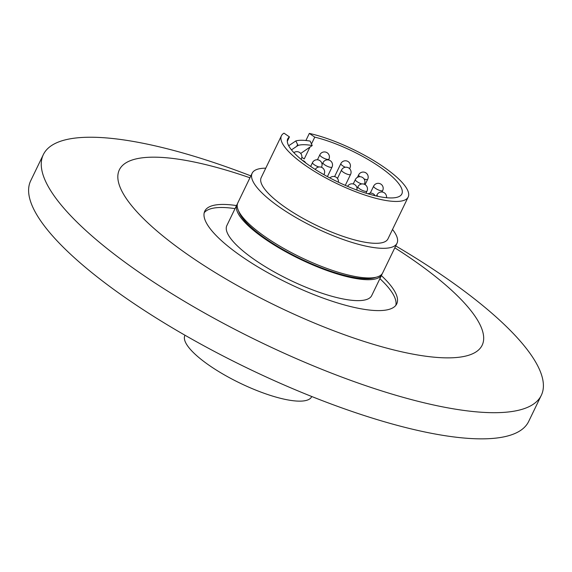 <?xml version="1.0" encoding="UTF-8"?>
<svg xmlns="http://www.w3.org/2000/svg" width="572" height="572" viewBox="0 0 572 572"><rect width="100%" height="100%" fill="white"/><g stroke="black" fill="none" stroke-linecap="round" stroke-linejoin="round"><path stroke-width="0.86" d="M381.374 275.604A106.599 28.664 -154.2 0 1 396.725 303.918A106.599 28.664 -154.2 0 1 242.371 256.95A106.599 28.664 -154.2 0 1 204.783 211.125A106.599 28.664 -154.2 0 1 236.508 205.577M249.943 177.778A201.487 54.183 25.8 0 0 120.885 167.331A201.487 54.183 25.8 0 0 190.39 256.449A201.487 54.183 25.8 0 0 446.646 357.865A201.487 54.183 25.8 0 0 411.118 258.594A201.487 54.183 25.8 0 0 394.809 247.812M250.858 175.89A276.548 74.367 25.8 0 0 43.343 154.597A276.548 74.367 25.8 0 0 140.848 273.488A276.548 74.367 25.8 0 0 541.305 395.323A276.548 74.367 25.8 0 0 443.8 276.433A276.548 74.367 25.8 0 0 395.724 245.917M43.343 154.597L30.695 180.759A276.548 74.367 25.8 0 0 128.2 299.649A276.548 74.367 25.8 0 0 528.657 421.485L541.305 395.323M392.506 229.458A80.452 21.636 -154.2 0 1 397.004 243.264A80.452 21.636 -154.2 0 1 382.825 248.32A80.452 21.636 -154.2 0 1 296.911 218.104A80.452 21.636 -154.2 0 1 252.145 173.237A80.452 21.636 -154.2 0 1 265.751 168.182M397.004 243.264L382.668 272.915A80.452 21.636 -154.2 0 1 368.49 277.963A80.452 21.636 -154.2 0 1 282.575 247.755A80.452 21.636 -154.2 0 1 237.809 202.888L252.145 173.237M382.175 273.752A80.452 21.636 -154.2 0 1 381.824 274.66A80.452 21.636 -154.2 0 1 367.646 279.708A80.452 21.636 -154.2 0 1 281.731 249.499A80.452 21.636 -154.2 0 1 236.965 204.633A80.452 21.636 -154.2 0 1 237.459 203.789M381.824 274.66L371.707 295.588A80.452 21.636 -154.2 0 1 357.529 300.636A80.452 21.636 -154.2 0 1 271.614 270.427A80.452 21.636 -154.2 0 1 226.848 225.561L236.965 204.633M204.211 212.734A106.599 28.664 -154.2 0 1 222.1 207.486A106.599 28.664 -154.2 0 1 235.035 208.63M379.894 278.657A106.599 28.664 -154.2 0 1 395.817 305.362M311.754 396.51L311.647 396.725A70.392 18.933 -154.2 0 1 299.242 401.144A70.392 18.933 -154.2 0 1 224.067 374.71A70.392 18.933 -154.2 0 1 184.892 335.449L184.999 335.235M287.294 141.32L289.432 136.894L283.998 133.162A70.392 18.933 -154.2 0 0 281.431 135.757L261.197 177.613A70.392 18.933 -154.2 0 0 300.364 216.874A70.392 18.933 -154.2 0 0 375.539 243.307A70.392 18.933 -154.2 0 0 387.952 238.889L408.186 197.033A70.392 18.933 -154.2 0 1 395.774 201.451A70.392 18.933 -154.2 0 1 320.599 175.018A70.392 18.933 -154.2 0 1 281.431 135.757M305.906 140.505L309.338 133.405L314.772 137.144A63.356 17.038 -154.2 0 1 376.104 164.45A63.356 17.038 -154.2 0 1 401.844 193.965A63.356 17.038 -154.2 0 1 390.683 197.948A63.356 17.038 -154.2 0 1 323.023 174.153A63.356 17.038 -154.2 0 1 287.766 138.817A63.356 17.038 -154.2 0 1 289.432 136.894M291.455 149.878L296.718 146.339L297.597 144.523L295.824 140.941A57.572 15.48 25.8 0 1 301.894 140.262A57.572 15.48 25.8 0 1 310.146 141.084L312.219 145.553L300.7 153.453M312.219 145.553A53.132 14.286 25.8 0 0 304.032 144.702A53.132 14.286 25.8 0 0 298.134 145.417L296.718 146.339M295.824 140.941L288.688 145.76M309.338 133.405A70.392 18.933 -154.2 0 1 378.528 163.556A70.392 18.933 -154.2 0 1 408.186 197.033M297.597 144.523L298.134 145.417M314.772 137.144L311.518 143.865M309.881 147.261L304.232 158.945L301.844 157.3M375.833 277.313A78.443 21.092 -154.2 0 1 366.194 278.707A78.443 21.092 -154.2 0 1 290.476 253.703A78.443 21.092 -154.2 0 1 238.61 210.975M310.66 166.438L312.512 162.598A5.026 1.351 25.8 0 0 313.413 164.085A5.026 1.351 25.8 0 0 318.962 166.988M321.257 167.217A5.026 1.351 25.8 0 0 321.571 166.974A5.026 5.026 0 0 0 317.989 159.853A5.026 5.026 0 0 0 312.512 162.598M376.44 196.017L377.019 194.823A5.026 1.351 25.8 0 0 377.913 196.318A5.026 1.351 25.8 0 0 377.949 196.346M357.45 177.349L358.63 174.896A5.026 1.351 25.8 0 0 359.531 176.39A5.026 1.351 25.8 0 0 359.931 176.719M364.064 178.943A5.026 1.351 25.8 0 0 365.923 179.494A5.026 1.351 25.8 0 0 367.689 179.272A5.026 5.026 0 0 0 364.107 172.151A5.026 5.026 0 0 0 358.63 174.896M341.527 170.041A5.026 1.351 25.8 0 0 342.421 171.529A5.026 1.351 25.8 0 0 348.82 174.632A5.026 1.351 25.8 0 0 350.579 174.417A5.026 5.026 0 0 0 347.004 167.289A5.026 5.026 0 0 0 341.527 170.041L337.459 178.457M322.98 162.698A5.026 1.351 25.8 0 0 323.874 164.193A5.026 1.351 25.8 0 0 330.273 167.296A5.026 1.351 25.8 0 0 332.032 167.074A5.026 5.026 0 0 0 328.457 159.953A5.026 5.026 0 0 0 322.98 162.698L322.065 164.593M319.87 154.769A5.026 1.351 25.8 0 0 320.763 156.263A5.026 1.351 25.8 0 0 327.163 159.366A5.026 1.351 25.8 0 0 328.921 159.145A5.026 5.026 0 0 0 325.346 152.023A5.026 5.026 0 0 0 319.87 154.769L317.446 159.774M300.915 159.159A5.026 1.351 25.8 0 0 301.38 158.88A5.026 5.026 0 0 0 293.865 152.645M357.929 186.737A5.026 1.351 25.8 0 0 358.823 188.231A5.026 1.351 25.8 0 0 365.222 191.334A5.026 1.351 25.8 0 0 366.981 191.119A5.026 5.026 0 0 0 363.406 183.991A5.026 5.026 0 0 0 357.929 186.737L357.014 188.631M373.638 186.15A5.026 1.351 25.8 0 0 374.531 187.645A5.026 1.351 25.8 0 0 380.931 190.748A5.026 1.351 25.8 0 0 382.689 190.526A5.026 5.026 0 0 0 379.114 183.405A5.026 5.026 0 0 0 373.638 186.15L370.263 193.136M353.231 183.955L355.362 179.558A5.026 1.351 25.8 0 0 356.256 181.045A5.026 1.351 25.8 0 0 361.804 183.941M364.099 184.177A5.026 1.351 25.8 0 0 364.414 183.934A5.026 5.026 0 0 0 360.832 176.805A5.026 5.026 0 0 0 355.362 179.558M334.599 176.591L340.869 163.613A5.026 1.351 25.8 0 0 341.77 165.108A5.026 1.351 25.8 0 0 345.309 167.253M349.199 168.304A5.026 1.351 25.8 0 0 349.928 167.989A5.026 5.026 0 0 0 346.346 160.868A5.026 5.026 0 0 0 340.869 163.613M323.559 174.46A5.026 1.351 25.8 0 0 324.138 174.16A5.026 5.026 0 0 0 320.563 167.031A5.026 5.026 0 0 0 315.258 169.462M375.089 195.703A5.026 5.026 0 0 0 368.111 193.829M386.522 197.712A5.026 5.026 0 0 0 377.019 194.823M365.086 184.642L367.689 179.272M345.281 185.371L350.579 174.417M327.42 176.612L332.032 167.074M328.528 159.967L328.921 159.145M301.151 159.359L301.38 158.88M305.727 162.927A5.026 5.026 0 0 0 302.567 160.496M338.417 182.225A5.026 5.026 0 0 0 329.887 177.935M356.864 190.061A5.026 5.026 0 0 0 347.604 186.372M365.987 193.179L366.981 191.119M381.982 192.006L382.689 190.526M349.599 168.668L349.928 167.989M323.902 174.653L324.138 174.16"/></g></svg>
